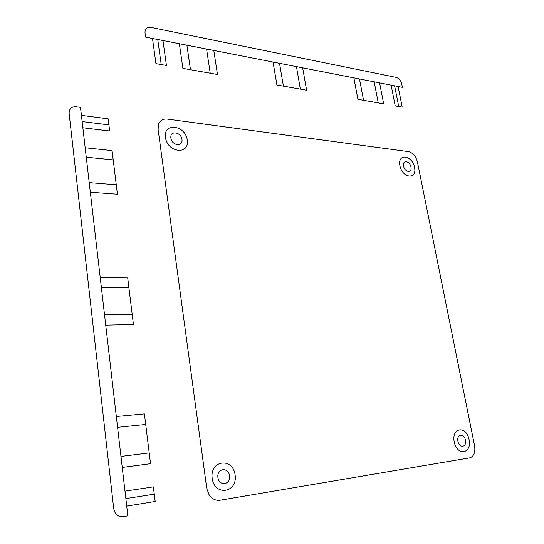 <?xml version="1.0" encoding="UTF-8"?>
<svg xmlns="http://www.w3.org/2000/svg" width="544" height="544" viewBox="0 0 544 544"><rect width="100%" height="100%" fill="white"/><g stroke="black" fill="none" stroke-linecap="round" stroke-linejoin="round"><path stroke-width="0.82" d="M457.932 441.279C456.457 433.949 464.059 432.868 465.453 440.144C466.963 447.426 459.36 448.644 457.932 441.279M403.553 166.097C402.261 159.698 409.754 160.65 410.965 166.988C412.291 173.352 404.79 172.502 403.553 166.097M170.891 138.067C169.782 130.295 180.955 131.723 181.961 139.4C183.138 147.118 171.938 145.846 170.891 138.067M217.92 477.503C216.621 468.309 228.317 466.657 229.514 475.755C230.894 484.854 219.164 486.73 217.92 477.503M85.163 147.757L112.064 150.606L117.422 194.222L90.318 192.236M100.225 277.61L127.704 277.902L133.423 324.462L105.733 325.149M116.334 416.514L144.412 413.889L150.532 463.699L122.237 467.446M213.799 50.449L217.478 74.487L182.906 68.381L179.35 43.71M302.654 67.837L306.598 90.236L276.916 84.993L273.047 62.043M379.576 82.892L383.676 103.856L357.911 99.307L353.858 77.86M300.363 89.134L296.439 66.62M279.521 63.308L283.404 86.136M210.229 73.209L206.577 49.035M186.891 45.186L190.482 69.72M82.124 121.557L108.909 124.896M154.272 494.17L125.854 498.61M359.475 78.955L363.542 100.3M378.264 102.904L374.17 81.831M104.543 314.867L132.185 314.398M128.921 287.79L101.395 287.701M98.614 374.768L113.716 508.599C114.872 514.27 117.96 516.97 122.985 516.705L127.854 515.875L80.478 107.358L75.922 106.746C71.339 106.583 69.081 108.827 69.136 113.478L98.614 374.768M398.086 86.51L402.22 107.134L395.23 105.903L391.109 85.143M398.738 106.522L394.611 85.83M161.214 64.546L157.74 39.481M152.483 38.454L155.944 63.614L166.45 65.47L162.948 40.501M402.397 87.353L145.595 37.108L145.024 32.926C144.86 28.791 146.758 26.921 150.702 27.329L396.263 77.418C398.949 78.288 400.765 80.471 401.71 83.953L402.397 87.353M124.991 491.15L153.381 486.873L155.176 501.486L126.725 506.104M81.41 115.369L108.161 118.83L109.657 130.988L82.844 127.765M89.202 182.614L116.266 184.797M113.2 159.868L86.258 157.202M145.71 424.463L117.586 427.326M120.958 456.423L149.206 452.921M454.213 441.844C451.343 427.285 466.358 425.299 469.084 439.6C472.104 453.92 457.069 456.47 454.213 441.844M212.18 478.366C209.685 460.108 232.771 457.055 235.096 474.912C237.898 492.803 214.69 496.74 212.18 478.366M399.894 165.655C397.385 152.966 412.175 154.965 414.548 167.423C417.194 179.962 402.376 178.391 399.894 165.655M165.417 137.408C163.302 121.999 185.341 124.977 187.292 140.039C189.686 155.237 167.518 152.891 165.417 137.408M208.774 494.19L206.72 488.111L158.086 129.302L158.522 124.222C160.065 120.387 162.962 118.667 167.219 119.068L408.585 151.647C412.923 152.782 415.874 156.237 417.432 162.003L474.586 445.76C475.504 452.431 473.878 456.464 469.724 457.864L219.926 500.256C215.383 500.8 211.664 498.773 208.774 494.19"/></g></svg>
